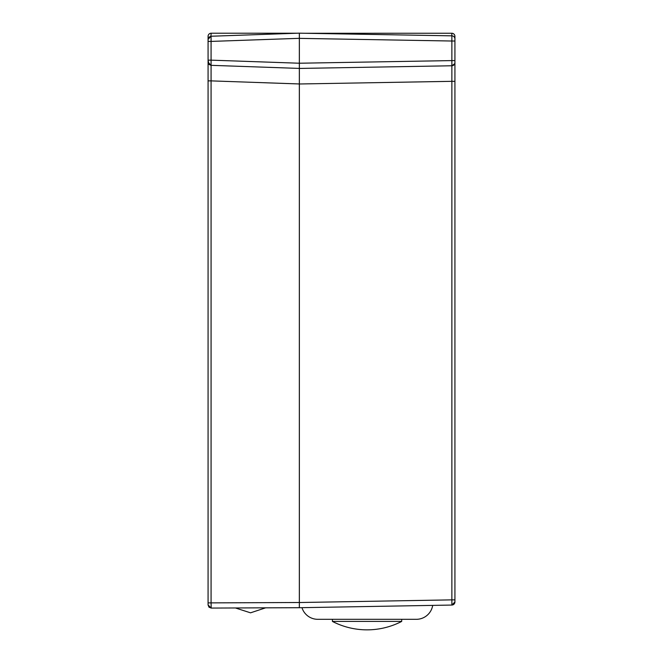 <?xml version="1.0" encoding="UTF-8"?>
<svg xmlns="http://www.w3.org/2000/svg" width="663" height="663" viewBox="0 0 663 663"><rect width="100%" height="100%" fill="white"/><g stroke="black" fill="none" stroke-linecap="round" stroke-linejoin="round"><path stroke-width="0.99" d="M305.718 33.283L451.818 33.249A3.108 3.108 0 0 1 454.926 36.357L454.926 38.943C454.926 35.553 454.926 35.553 454.926 38.943C454.926 35.553 454.926 35.553 454.926 38.943L454.926 41.023L454.926 38.943A3.108 3.108 0 0 0 451.868 35.835A3.108 3.108 0 0 1 451.934 35.835M452.357 33.299A3.108 3.108 0 0 1 452.862 33.432L451.818 33.249L451.81 35.835M453.194 33.573A3.108 3.108 0 0 1 454.926 36.357L454.926 38.943M451.818 33.249L305.353 33.283M211.016 608.062L208.074 604.954L208.074 602.882L211.074 602.882L211.199 608.07L208.986 607.159L208.074 604.954L208.074 539.16L208.074 604.954L211.199 608.07L299.336 607.681L299.361 602.526L299.361 607.714L265.631 607.83L250.539 612.827L235.406 607.963L226.224 608.004M433.146 66.101L451.868 65.77L451.868 81.325L454.926 81.325L454.926 62.662A3.108 3.108 0 0 1 451.868 65.77L451.868 41.023L454.926 41.023L454.926 601.938L451.884 605.054L451.868 599.866L454.926 599.866L454.926 601.938A3.108 3.108 0 0 1 451.868 605.054L299.361 607.714L299.361 604.341M208.074 60.142L208.074 41.413L208.074 60.142L211.074 60.151L211.074 65.33L208.074 62.223L208.911 64.344L208.074 60.142L208.074 602.882L208.074 62.223L211.074 65.33L299.336 68.413L299.336 63.225L299.361 68.438L451.868 65.77A3.108 3.108 0 0 0 454.926 62.662L454.926 60.59L451.868 60.59L451.868 35.835L299.361 33.175L299.361 68.438L325.293 67.982L299.361 68.438L300.215 68.422L299.361 68.438L299.361 602.526L451.868 599.866L451.868 81.325L299.361 83.986M454.362 603.728L451.884 605.054A3.108 3.108 0 0 0 454.926 601.938M299.361 33.175L299.361 38.363L451.868 41.023M208.074 287.236L208.074 186.601L208.074 287.236M211.058 36.308L208.273 38.255L211.074 36.233L208.944 37.178L208.074 39.341L208.074 36.341A3.108 3.108 0 0 1 211.19 33.225L297.173 33.225L211.074 36.233L211.074 41.413L208.074 41.413L208.074 36.341M299.336 604.059L299.336 607.681L211.199 608.07M210.983 36.241L208.074 39.341L208.074 41.413M211.074 80.472L211.074 65.33L208.273 63.308M208.986 64.419L211.074 65.33L208.986 64.419M208.074 39.266L208.165 38.603L208.074 39.266M211.19 33.225L210.859 36.25L299.336 33.15L273.413 34.053L299.336 33.15L299.336 38.33L299.336 33.15M208.074 604.954L209.16 607.316M211.232 608.07L234.984 607.963M250.597 607.896L224.666 608.012L250.597 607.896M208.074 65.844L208.074 80.878L211.074 80.878L211.074 602.882L299.336 602.501L299.336 38.33L211.074 41.413L211.074 60.151L299.336 63.225L451.868 60.59M401.695 619.317L401.695 621.422A75.391 75.391 0 0 1 332.42 621.422L401.695 621.422L401.695 619.317L416.323 619.317A16.592 16.592 0 0 0 432.699 605.385M301.963 607.673A16.592 16.592 0 0 0 317.801 619.317L332.42 619.317L332.42 621.422M332.42 619.317L416.323 619.317M208.074 62.223L208.911 64.344L208.074 62.223L208.074 63.441M208.074 39.341L211.074 36.233M299.336 83.961L211.074 80.878M454.926 78.831L454.926 81.325M451.868 65.77L454.768 63.631L451.868 65.77M453.641 33.846L454.379 34.6M454.884 35.843L454.926 36.357M210.958 65.322L209.036 64.46"/></g></svg>
